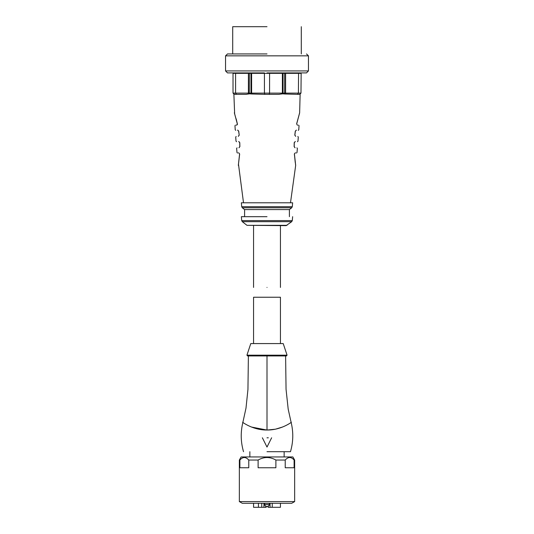 <?xml version="1.0" encoding="UTF-8"?>
<svg xmlns="http://www.w3.org/2000/svg" width="534" height="534" viewBox="0 0 534 534"><rect width="100%" height="100%" fill="white"/><g stroke="black" fill="none" stroke-linecap="round" stroke-linejoin="round"><path stroke-width="0.8" d="M263.783 355.931L275.504 355.931M246.935 355.177L250.78 343.576L283.22 343.576L287.065 355.177L246.935 355.177L247.536 355.931L248.777 355.931M249.151 355.931L263.322 355.931M275.411 355.931L258.476 355.931M258.583 355.931L277.66 355.931M278.101 355.931L285.283 355.931M267 355.931L286.464 355.931L248.39 355.938L285.61 355.938L267 355.931L285.61 355.938L267 355.931L267.007 430.017C252.856 430.217 242.022 421.893 242.67 422.26C242.056 421.92 252.896 430.224 267.007 430.017C281.164 430.21 291.958 421.9 291.33 422.26C291.944 421.907 281.171 430.21 267 430.017M260.405 355.931L266.633 355.931M242.877 422.401L246 408.083L247.943 389.493L248.39 355.938M285.61 355.938L286.05 389.286L288.186 409.117L291.123 422.407M251.447 427.033L267 430.064L275.531 429.176L282.813 426.933M267 451.697L290.476 451.697L267 451.697M267 437.793L268.328 437.793M271.632 437.793L267 447.058L262.368 437.793M284.148 456.944L284.148 451.697M249.852 456.944L249.852 451.697M280.437 343.576L280.437 297.238L253.563 297.238L253.563 343.576M272.253 503.282L272.253 507.3L280.437 507.3L280.437 503.282M261.747 503.282L261.747 507.3L253.563 507.3L253.563 503.282M258.436 507.3L258.436 503.282M266.072 507.3L266.072 506.539L266.072 507.3L261.747 507.3M267.928 506.539L268.235 507.3L268.235 506.392M272.253 507.3L268.235 507.3M264.684 503.282L264.684 504.517L269.316 504.517L269.316 503.282M270.057 507.3L270.057 503.282M263.943 507.3L263.943 503.282M265.765 506.392L265.765 507.3M239.352 501.593L294.648 501.593L294.648 460.034L294.114 460.034L294.114 467.757L285.229 467.757L285.229 460.034L275.884 460.034L275.884 467.757L258.116 467.757L258.116 460.034L248.771 460.034L248.771 467.757L239.886 467.757L239.886 460.034L239.352 460.034L239.352 501.593L242.289 503.282L291.711 503.282L294.648 501.593M294.648 460.034L292.866 456.944L241.134 456.944L239.352 460.034M239.886 460.034C242.837 456.704 245.8 456.704 248.771 460.034M258.116 460.034C264.023 456.704 269.944 456.704 275.884 460.034M285.229 460.034C288.186 456.704 291.143 456.704 294.114 460.034M267 202.786L292.639 202.786L292.298 206.691L241.702 206.691L241.361 202.786L267 202.786M238.638 131.197L238.104 130.67C234.98 130.263 234.98 130.263 238.104 130.67L237.617 130.096C234.426 129.689 234.426 129.689 237.617 130.096L238.698 131.144L239.199 135.049L238.638 131.197L239.199 135.049L238.297 136.37C234.853 137.338 234.853 137.338 238.297 136.37L238.691 135.736C235.327 136.711 235.327 136.711 238.691 135.736L239.012 135.509M238.564 152.711L239.659 154.006L238.331 165.427L239.659 154.006L238.564 152.711C236.475 152.444 236.475 152.444 238.564 152.711L239.065 153.265C237.049 152.998 237.049 152.998 239.065 153.265L239.606 153.912L238.338 165.253L239.606 153.912M243.511 202.786L238.491 164.292M238.958 147.805C235.848 148.686 235.848 148.686 238.958 147.805L239.873 146.61L239.779 142.671L239.873 146.61L239.352 147.157C236.322 148.031 236.322 148.031 239.352 147.157L239.799 146.556L239.706 142.638L239.172 142.064L239.779 142.671L238.685 141.497C235.14 141.049 235.14 141.049 238.685 141.497L239.499 142.218M236.996 152.51L236.629 148.465L237.069 147.818M237.33 123.955L236.902 124.682C234.953 125.243 234.953 125.243 236.902 124.682C234.953 125.243 234.953 125.243 236.902 124.682L236.482 125.31C234.473 125.877 234.473 125.877 236.482 125.31L237.37 123.861L234.353 112.814L237.396 124.168M237.343 123.761L236.148 118.828M237.236 124.722L237.37 124.369M236.455 94.351L235.587 93.116L235.587 73.345L235.441 72.911L232.844 72.911L233.018 73.345A0.621 0.621 0 0 0 232.837 72.911A0.621 0.621 0 0 1 233.018 73.345L233.018 93.116L233.018 73.345L233.018 93.116L234.252 94.351L246.261 94.351L249.278 93.817L249.365 73.345L248.403 73.345L248.403 93.116L251.614 93.116L252.061 94.017L249.278 93.817M252.061 94.017L264.797 94.351L264.43 93.116L251.614 93.116L251.614 73.345L264.43 73.345L264.43 93.116L269.57 93.116L269.597 72.911L298.559 72.911L298.413 93.116L285.597 93.116L285.149 94.017L282.386 93.817L279.002 94.351L264.797 94.351M285.149 94.017L297.545 94.351L298.413 93.116L300.982 93.116L300.081 94.017M284.255 93.517L284.622 93.744M294.935 153.265C296.951 152.998 296.951 152.998 294.935 153.265C296.951 152.998 296.951 152.998 294.935 153.265L295.435 152.711C297.525 152.444 297.525 152.444 295.435 152.711L294.341 154.006L295.669 165.427L294.341 154.006L295.662 165.253L294.394 153.912L294.935 153.265L294.394 153.872M295.002 135.529L295.309 135.736C298.673 136.711 298.673 136.711 295.309 135.736L295.702 136.37C299.147 137.338 299.147 137.338 295.702 136.37L294.801 135.049L295.302 131.144L294.868 135.075L295.362 131.197L295.896 130.67L295.302 131.144L296.383 130.096C299.574 129.689 299.574 129.689 296.383 130.096L295.896 130.67C299.02 130.263 299.02 130.263 295.896 130.67L295.662 130.757M294.428 147.037L294.648 147.157C297.678 148.031 297.678 148.031 294.648 147.157L295.042 147.805C298.152 148.686 298.152 148.686 295.042 147.805C298.152 148.686 298.152 148.686 295.042 147.805L294.127 146.61L294.648 147.157L294.201 146.563L294.294 142.651L294.828 142.064C298.306 141.603 298.306 141.603 294.828 142.064L295.315 141.497C298.86 141.049 298.86 141.049 295.315 141.497L295.269 141.503M294.127 146.61L294.221 142.671L294.127 146.61M297.518 125.31L296.63 123.861L299.647 112.814L296.63 123.861L299.614 112.981L296.67 123.955L297.518 125.31C299.527 125.877 299.527 125.877 297.518 125.31L297.518 125.27M300.148 93.337L299.641 112.828M239.432 142.164L239.172 142.064C235.694 141.603 235.694 141.603 239.172 142.064L238.685 141.497M295.242 162.483L294.394 153.912M294.221 142.671L294.828 142.064M297.098 124.682C299.047 125.243 299.047 125.243 297.098 124.682M239.199 135.049L238.998 135.529M238.344 130.757L237.617 130.096M233.018 93.116L233.919 94.017L233.018 93.116L248.403 93.116L248.851 94.017M281.939 94.017L282.386 93.116L283.033 93.116L283.033 73.345L282.386 73.345L282.386 93.116L269.57 93.116L269.203 94.351M284.722 93.817L284.635 93.116L285.597 93.116L285.597 73.345L284.635 73.345L284.635 93.116L283.033 93.116L282.386 93.817M300.135 93.964L300.982 93.116L299.748 94.351L297.545 94.351M291.711 207.773L242.289 207.773L244.605 209.582L289.395 209.582L291.711 207.773L292.298 206.691M300.982 93.116L301.156 72.911L298.559 72.911M235.441 72.911L264.403 72.911L264.43 73.345L282.386 73.345L282.473 72.911L269.597 72.911M301.163 72.911A0.621 0.621 0 0 0 300.982 73.345A0.621 0.621 0 0 1 301.163 72.911L304.006 72.911M264.403 72.911L260.418 72.911M283.2 72.911L284.615 72.911L284.635 73.345L283.033 73.345A0.621 0.567 -90 0 1 283.2 72.911M300.982 73.345L285.597 73.345L285.683 72.911L300.816 72.911M267 72.911L306.516 72.911L267 72.911M306.516 72.911L308.458 70.929L225.542 70.929L227.484 72.911L232.837 72.911M233.184 72.911L234.693 72.911M244.465 72.911L248.317 72.911L248.403 73.345L233.018 73.345M259.471 72.911L251.527 72.911L251.614 73.345L249.365 73.345L249.385 72.911L250.8 72.911A0.621 0.567 90 0 1 250.967 73.345L250.967 93.116L251.614 93.817M308.458 70.929L308.458 55.843L225.542 55.843L225.542 70.929M267 53.934L227.484 53.934L267 53.934M267 216.684L241.361 216.684L267 216.684M267 26.7L232.704 26.7L267 26.7M287.045 225.315L246.955 225.315L286.097 225.642L291.711 221.67L292.298 220.589L292.639 216.684M267 287.425C249.665 287.425 249.665 287.425 267 287.425C284.335 287.425 284.335 287.425 267 287.425M249.178 72.911L249.178 73.345M284.822 72.911L284.822 73.345M246.955 225.315L242.289 221.67L241.702 220.589L292.298 220.589M242.289 221.67L291.711 221.67M287.065 355.177L286.464 355.931M291.103 422.321C293.513 432.173 293.306 441.958 290.476 451.697M243.524 451.697C240.694 441.958 240.487 432.173 242.897 422.321M269.316 504.517C269.944 504.83 269.223 505.551 267.154 506.679M264.684 504.517C264.056 504.83 264.777 505.551 266.846 506.679M235.754 130.363L235.22 129.795L234.973 125.737M235.708 137.098L236.015 141.156L236.555 141.717M234.64 113.769L233.852 93.337M290.489 202.786L295.669 165.427M297.004 152.51L297.371 148.465L296.931 147.818M298.292 137.098L297.985 141.156L297.445 141.717M298.246 130.363L298.78 129.795L299.027 125.737M234.386 112.981L234.593 113.615M234.993 125.73L235.441 125.103M295.662 165.42L295.516 164.325M295.662 165.253L295.556 164.565M296.984 152.51L296.45 153.064M298.286 137.098L297.845 136.47M294.294 142.651L294.494 142.218L294.294 142.651M299.641 112.814L299.374 113.729M299.427 113.568L299.614 112.981M299.007 125.73L298.559 125.103M238.451 164.532L238.338 165.253M237.016 152.51L237.55 153.064M235.714 137.098L236.155 136.47M239.132 135.075L239.052 135.456M242.289 207.773L241.702 206.691M244.605 209.582L244.605 216.684M289.395 209.582L289.395 216.684M227.484 53.934L225.542 55.843M241.702 220.589L241.361 216.684M300.542 72.911L300.362 73.345M233.458 72.911L233.638 73.345M306.516 53.934L308.458 55.843M232.704 53.934L232.704 26.7M301.296 53.934L301.296 26.7M253.563 225.642L253.563 287.425M280.437 225.642L280.437 287.425"/></g></svg>
